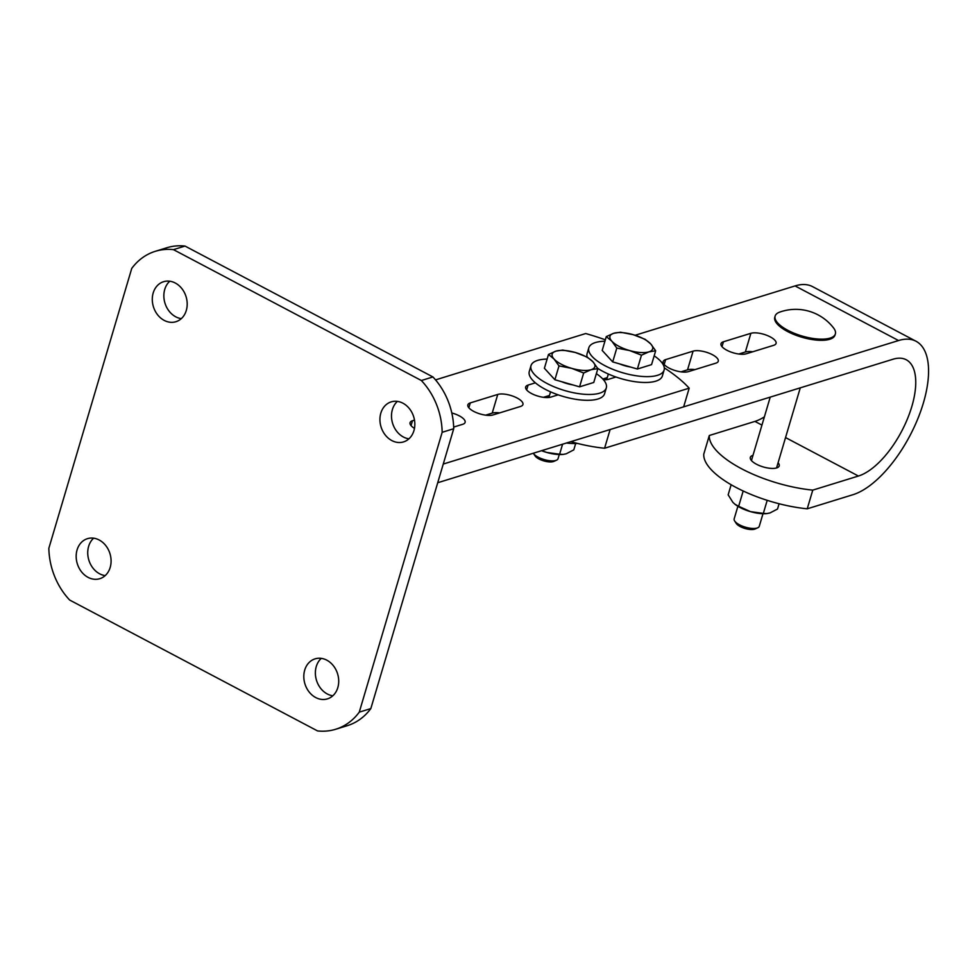 <?xml version="1.0" encoding="UTF-8"?>
<svg xmlns="http://www.w3.org/2000/svg" width="977" height="977" viewBox="0 0 977 977"><rect width="100%" height="100%" fill="white"/><g stroke="black" fill="none" stroke-linecap="round" stroke-linejoin="round"><path stroke-width="1.47" d="M402.915 403.196A20.932 17.085 72.9 0 1 414.834 423.859A20.932 17.085 72.9 0 1 403.562 441.897A20.932 17.085 72.9 0 1 391.85 440.578A20.932 17.085 72.9 0 1 379.931 419.927A20.932 17.085 72.9 0 1 391.215 401.877A20.932 17.085 72.9 0 1 402.915 403.196M408.936 438.82A20.932 17.085 72.9 0 1 403.403 437.012A20.932 17.085 72.9 0 1 391.838 420.086A20.932 17.085 72.9 0 1 397.395 401.388M326.807 660.171A20.932 17.085 72.9 0 1 338.714 680.822A20.932 17.085 72.9 0 1 327.442 698.873A20.932 17.085 72.9 0 1 315.73 697.554A20.932 17.085 72.9 0 1 303.81 676.89A20.932 17.085 72.9 0 1 315.095 658.852A20.932 17.085 72.9 0 1 326.807 660.171M332.815 695.783A20.932 17.085 72.9 0 1 327.295 693.975A20.932 17.085 72.9 0 1 315.718 677.061A20.932 17.085 72.9 0 1 321.274 658.364M99.165 539.988A20.932 17.085 72.9 0 1 111.085 560.639A20.932 17.085 72.9 0 1 99.801 578.689A20.932 17.085 72.9 0 1 88.089 577.37A20.932 17.085 72.9 0 1 76.169 556.719A20.932 17.085 72.9 0 1 87.454 538.669A20.932 17.085 72.9 0 1 99.165 539.988M105.186 575.612A20.932 17.085 72.9 0 1 99.654 573.804A20.932 17.085 72.9 0 1 88.077 556.878A20.932 17.085 72.9 0 1 93.633 538.18M175.286 283.025A20.932 17.085 72.9 0 1 187.193 303.676A20.932 17.085 72.9 0 1 175.921 321.714A20.932 17.085 72.9 0 1 164.209 320.395A20.932 17.085 72.9 0 1 152.29 299.744A20.932 17.085 72.9 0 1 163.574 281.706A20.932 17.085 72.9 0 1 175.286 283.025M181.295 318.636A20.932 17.085 72.9 0 1 175.775 316.829A20.932 17.085 72.9 0 1 164.197 299.902A20.932 17.085 72.9 0 1 169.754 281.217M166.884 247.743A65.435 53.405 72.9 0 1 185.019 246.07L173.454 249.636A65.435 53.405 72.9 0 0 155.319 251.309L166.884 247.743M432.921 376.951A65.435 53.405 72.9 0 1 453.719 428.732L370.833 708.581L359.267 712.148L442.166 432.298A65.435 53.405 72.9 0 0 421.356 380.517L432.921 376.951L185.019 246.07M370.833 708.581A65.435 53.405 72.9 0 1 347.25 725.691L335.685 729.257A65.435 53.405 72.9 0 1 317.562 730.93L69.66 600.049A65.435 53.405 72.9 0 1 48.85 548.268L131.748 268.419A65.435 53.405 72.9 0 1 155.319 251.309M359.267 712.148A65.435 53.405 72.9 0 1 335.685 729.257M421.356 380.517L173.454 249.636M442.166 432.298L453.719 428.732M535.384 382.825L528.093 385.072A14.399 5.251 16.5 0 0 525.663 386.99A14.399 5.251 16.5 0 0 531.525 393.536A14.399 5.251 16.5 0 0 550.857 397.089L558.148 394.842M497.745 394.439L470.279 402.915A14.399 5.251 16.5 0 0 467.861 404.832A14.399 5.251 16.5 0 0 473.711 411.378A14.399 5.251 16.5 0 0 493.043 414.932L520.509 406.456A14.399 5.251 16.5 0 0 522.927 404.539A14.399 5.251 16.5 0 0 514 396.577A14.399 5.251 16.5 0 0 497.745 394.439L492.2 413.124L485.642 415.152M414.492 420.122L412.477 420.745A14.399 5.251 16.5 0 0 410.059 422.675A14.399 5.251 16.5 0 0 414.468 428.39M543.444 397.321L549.477 395.453M499.613 412.905A14.399 5.251 16.5 0 0 492.2 413.124M602.797 379.003L607.279 377.623M664.287 367.865A130.857 47.8 -163.5 0 1 689.188 388.162L683.656 406.847L437.72 482.736M453.67 427.083L462.695 424.299A14.399 5.251 16.5 0 0 465.113 422.369A14.399 5.251 16.5 0 0 451.801 412.966M615.95 377.012L608.659 379.259A14.399 5.251 16.5 0 1 603.42 379.699M435.534 379.882L585.712 333.536A130.857 47.8 -163.5 0 1 605.349 339.801M689.188 388.162L443.265 464.051M778.083 462.768A15.046 5.496 -163.5 0 1 779.194 465.931A15.046 5.496 -163.5 0 1 776.666 467.934A15.046 5.496 -163.5 0 1 759.666 465.699A15.046 5.496 -163.5 0 1 750.336 457.383A15.046 5.496 -163.5 0 1 752.864 455.367A15.046 5.496 -163.5 0 1 752.986 455.331M761.938 425.105L754.94 421.405L709.302 435.498L703.758 454.183A78.514 28.675 16.5 0 0 807.234 508.809L852.872 494.728A86.367 38.677 117.8 0 0 923.399 402.915A86.367 38.677 117.8 0 0 916.035 341.254A86.367 38.677 117.8 0 0 898.547 340.546L610.124 429.538L604.58 448.235L893.015 359.231A65.435 29.298 117.8 0 1 906.253 359.768A65.435 29.298 117.8 0 1 911.834 406.481A65.435 29.298 117.8 0 1 858.417 476.031L785.545 437.574M916.035 341.254L812.559 286.627A86.367 38.677 117.8 0 0 795.07 285.919L635.148 335.258M754.94 421.405A65.435 29.298 117.8 0 0 764.393 416.849M750.886 333.304L723.432 341.779A14.399 5.251 16.5 0 0 721.014 343.696A14.399 5.251 16.5 0 0 729.941 351.659A14.399 5.251 16.5 0 0 746.196 353.796L773.65 345.321A14.399 5.251 16.5 0 0 776.068 343.403A14.399 5.251 16.5 0 0 767.14 335.453A14.399 5.251 16.5 0 0 750.886 333.304L745.353 352.001L738.783 354.016M693.084 351.146L665.618 359.621A14.399 5.251 16.5 0 0 663.2 361.539A14.399 5.251 16.5 0 0 672.127 369.489A14.399 5.251 16.5 0 0 688.382 371.639L715.848 363.163A14.399 5.251 16.5 0 0 718.266 361.246A14.399 5.251 16.5 0 0 709.339 353.283A14.399 5.251 16.5 0 0 693.084 351.146L687.539 369.831L680.981 371.858M607.279 377.647A14.399 5.251 16.5 0 0 605.398 379.369A14.399 5.251 16.5 0 0 605.325 379.735M549.465 395.477A14.399 5.251 16.5 0 0 547.596 397.212A14.399 5.251 16.5 0 0 547.523 397.566M752.754 351.769A14.399 5.251 16.5 0 0 745.353 352.001M694.952 369.611A14.399 5.251 16.5 0 0 687.539 369.831M570.861 441.653A78.514 28.675 16.5 0 0 604.58 448.235M709.302 435.498A78.514 28.675 16.5 0 0 812.766 490.124L858.417 476.031M812.766 490.124L807.234 508.809M775.127 316.072L774.785 317.244A31.411 11.468 16.5 0 0 794.264 334.598A31.411 11.468 16.5 0 0 829.729 339.275A31.411 11.468 16.5 0 0 835.017 335.074L835.359 333.914A31.411 11.468 16.5 0 0 833.613 328.016A47.763 47.763 0 0 0 779.817 312.078A31.411 11.468 16.5 0 0 775.127 316.072A31.411 11.468 16.5 0 0 787.902 330.348A31.411 11.468 16.5 0 0 830.084 338.103A31.411 11.468 16.5 0 0 835.359 333.914M737.891 506.281L734.167 518.86A13.092 4.775 16.5 0 0 734.643 520.961L736.231 523.403A10.674 3.896 16.5 0 0 744.474 528.313A10.674 3.896 16.5 0 0 754.525 529.192A10.674 3.896 16.5 0 0 755.062 528.984L757.725 527.8A13.092 4.775 16.5 0 0 759.263 526.298L762.988 513.719M734.643 520.961A13.092 4.775 16.5 0 0 744.743 526.969A13.092 4.775 16.5 0 0 757.065 528.044A13.092 4.775 16.5 0 0 757.725 527.8M766.701 513.609A22.251 8.121 -163.5 0 1 766.395 513.633A22.251 8.121 -163.5 0 1 750.47 511.63A22.251 8.121 -163.5 0 1 735.095 504.364A22.251 8.121 -163.5 0 1 734.936 504.242M735.095 504.364L732.872 502.349L728.158 494.826L731.138 484.739M766.395 513.633L769.9 512.986L777.521 509.029L779.084 503.741M766.933 513.584L763.33 513.401L767.201 500.334M734.802 504.144L738.649 506.306L743.131 491.162M738.649 506.306L750.47 511.63L763.33 513.401M566.465 443.021A39.263 14.337 16.5 0 0 577.578 443.448M654.175 355.836A39.263 14.337 -163.5 0 1 664.104 370.088L662.382 375.925A39.263 14.337 -163.5 0 1 603.053 371.468A39.263 14.337 -163.5 0 1 597.643 368.292M664.104 370.088A39.263 14.337 -163.5 0 1 604.787 365.618A39.263 14.337 -163.5 0 1 588.826 347.788A39.263 14.337 -163.5 0 1 604.922 341.242M587.165 357.069A39.263 14.337 -163.5 0 1 587.092 353.625L588.826 347.788M596.361 373.666A39.263 14.337 -163.5 0 1 606.302 387.918L604.568 393.755A39.263 14.337 -163.5 0 1 545.251 389.298A39.263 14.337 -163.5 0 1 529.29 371.455L531.012 365.618A39.263 14.337 -163.5 0 1 547.12 359.084M606.302 387.918A39.263 14.337 -163.5 0 1 546.986 383.46A39.263 14.337 -163.5 0 1 531.012 365.618M616.792 348.081L611.871 341.217A22.251 8.121 -163.5 0 0 629.469 350.511A22.251 8.121 -163.5 0 0 648.899 351.867A22.251 8.121 -163.5 0 0 650.743 343.941L645.162 339.324L633.157 334.659A22.251 8.121 -163.5 0 1 643.587 338.787A22.251 8.121 -163.5 0 1 650.743 343.941L655.665 350.792L651.561 364.629L637.383 369.013L612.701 361.905L616.792 348.081L629.469 350.511L641.474 355.176L648.899 351.867L655.665 350.792M630.531 367.034A19.149 6.998 -163.5 0 1 619.381 363.835M606.29 336.601L613.715 333.291A22.251 8.121 -163.5 0 0 611.871 341.217L606.29 336.601L602.198 350.438L612.701 361.905M633.157 334.659L620.48 332.229L613.715 333.291A22.251 8.121 -163.5 0 1 633.157 334.659M637.383 369.013L641.474 355.176M558.991 365.911L554.069 359.06A22.251 8.121 -163.5 0 0 571.655 368.341A22.251 8.121 -163.5 0 0 591.097 369.709A22.251 8.121 -163.5 0 0 592.941 361.783L587.36 357.155L575.343 352.489A22.251 8.121 -163.5 0 1 585.785 356.629A22.251 8.121 -163.5 0 1 592.941 361.783L597.851 368.634L593.76 382.471L579.569 386.843L554.887 379.748L558.991 365.911L571.655 368.341L583.672 373.006L591.097 369.709L597.851 368.634M572.717 384.877A19.149 6.998 -163.5 0 1 561.567 381.665M559.271 454.537L558.038 458.702A13.092 4.775 -163.5 0 1 556.499 460.204A13.092 4.775 -163.5 0 1 538.266 457.212A13.092 4.775 -163.5 0 1 533.418 453.365A13.092 4.775 -163.5 0 1 533.332 453.23M556.499 460.204L553.837 461.388A10.674 3.896 -163.5 0 1 538.962 458.958A10.674 3.896 -163.5 0 1 535.005 455.807L533.418 453.365M548.488 354.443L555.913 351.134A22.251 8.121 -163.5 0 0 554.069 359.06L548.488 354.443L544.397 368.268L554.887 379.748M575.343 352.489L562.679 350.059L555.913 351.134A22.251 8.121 -163.5 0 1 575.343 352.489M579.569 386.843L583.672 373.006M562.984 454.415A22.251 8.121 -163.5 0 1 562.667 454.452A22.251 8.121 -163.5 0 1 546.754 452.449A22.251 8.121 -163.5 0 1 541.563 450.69M575.673 443.521L573.804 449.847L566.184 453.804L563.216 454.403L559.613 454.22L562.581 444.217M559.613 454.22L546.754 452.449L541.722 450.641M528.093 385.072L526.652 389.921M470.279 402.915L468.85 407.763M412.477 420.745L411.036 425.593M898.547 340.546L795.07 285.919M664.189 364.47L665.618 359.621M721.991 346.627L723.432 341.779M776.544 467.971L800.273 387.845M751.447 460.546L770.23 397.114M608.353 374.02L606.68 379.638M550.539 391.85L548.879 397.48"/></g></svg>
